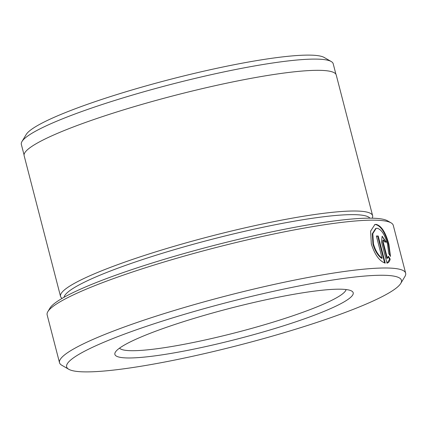 <?xml version="1.0" encoding="UTF-8"?>
<svg xmlns="http://www.w3.org/2000/svg" width="427" height="427" viewBox="0 0 427 427"><rect width="100%" height="100%" fill="white"/><g stroke="black" fill="none" stroke-linecap="round" stroke-linejoin="round"><path stroke-width="0.64" d="M390.022 255.634L388.399 244.447C385.165 232.544 380.895 225.904 375.6 224.533L374.623 224.634M388.735 253.569L387.508 244.137C384.866 234.636 381.402 229.342 377.11 228.253L376.128 228.397L372.803 233.628L373.444 243.881C375.418 250.622 378.311 255.394 382.117 258.196L376.374 236.008A178.758 22.919 -14.5 0 1 378.215 236.014L385.223 263.128C379.459 261.185 374.826 254.796 371.325 243.961L370.615 231.124L374.879 224.543L376.107 224.367C381.407 225.744 385.672 232.384 388.906 244.287L390.502 256.419L388.735 253.569M382.117 258.196L381.605 258.362C377.81 255.57 374.917 250.798 372.936 244.041L372.296 233.793L375.621 228.557L376.128 228.397M47.856 311.63L49.954 308.134A175.828 22.546 -14.5 0 1 188.318 252.341A175.828 22.546 -14.5 0 1 371.757 218.186A175.828 22.546 -14.5 0 1 387.556 220.828L391.084 222.867A178.758 22.919 165.5 0 0 375.023 220.183A178.758 22.919 165.5 0 0 188.526 254.908A178.758 22.919 165.5 0 0 47.856 311.63A178.758 22.919 165.5 0 0 47.146 314.875L59.518 362.71A178.758 22.919 -14.5 0 1 189.935 305.855A178.758 22.919 -14.5 0 1 387.396 268.012A178.758 22.919 -14.5 0 1 405.65 273.189A178.758 22.919 -14.5 0 1 404.94 276.434L400.745 283.427A172.898 22.167 165.5 0 0 383.772 275.276A172.898 22.167 165.5 0 0 182.361 314.939A172.898 22.167 165.5 0 0 68.768 369.28A172.898 22.167 165.5 0 0 84.306 371.874A172.898 22.167 165.5 0 0 264.687 338.291A172.898 22.167 165.5 0 0 400.745 283.427M21.991 141.508L26.186 134.521A155.198 19.898 -14.5 0 1 148.313 85.272A155.198 19.898 -14.5 0 1 310.232 55.126A155.198 19.898 -14.5 0 1 324.173 57.453L331.235 61.531A161.059 20.651 165.5 0 0 316.759 59.113A161.059 20.651 165.5 0 0 148.729 90.401A161.059 20.651 165.5 0 0 21.991 141.508A161.059 20.651 165.5 0 0 21.35 144.433L24.061 154.926M68.768 369.28L61.712 365.202A178.758 22.919 -14.5 0 1 59.518 362.71M340.629 289.196A123.083 15.783 -14.5 0 1 351.688 291.043A123.083 15.783 -14.5 0 1 270.825 329.724A123.083 15.783 -14.5 0 1 127.449 357.959A123.083 15.783 -14.5 0 1 115.37 352.163A123.083 15.783 -14.5 0 1 212.224 313.103A123.083 15.783 -14.5 0 1 340.629 289.196M119.539 348.128A117.222 15.03 165.5 0 0 131.068 350.695A117.222 15.03 165.5 0 0 257.187 326.847A117.222 15.03 165.5 0 0 346.089 289.538M369.953 218.165A158.246 20.288 165.5 0 0 354.346 214.658A158.246 20.288 165.5 0 0 183.882 246.913A158.246 20.288 165.5 0 0 64.061 297.277M372.211 218.197A161.176 20.667 165.5 0 0 372.616 215.694A161.176 20.667 165.5 0 0 356.155 211.023A161.176 20.667 165.5 0 0 178.123 245.141A161.176 20.667 165.5 0 0 60.533 296.402A161.176 20.667 165.5 0 0 62.102 298.393M60.533 296.402L24.147 155.716A161.176 20.667 -14.5 0 1 141.737 104.455A161.176 20.667 -14.5 0 1 319.775 70.338A161.176 20.667 -14.5 0 1 336.236 75.003L372.616 215.694M405.65 273.189L393.278 225.36A178.758 22.919 165.5 0 0 391.084 222.867M383.158 241.938L387.39 258.292L388.362 256.243L390.171 259.082C389.643 261.431 388.581 262.792 386.985 263.16L381.482 241.879L382.133 236.184L386.275 242.13A178.758 22.919 165.5 0 0 384.759 242.018L383.355 240.043L383.158 241.938L382.651 242.098L382.848 240.209L383.355 240.043M387.31 263.075L386.985 263.16M335.921 74.271L333.209 63.778A161.059 20.651 165.5 0 0 331.235 61.531M382.651 242.098L386.878 258.458L387.39 258.292M387.054 263.144L389.664 259.248L388.159 256.883M389.664 259.248L390.171 259.082M385.714 242.088L382.224 236.361M384.636 262.968L377.708 236.179L378.215 236.014M377.708 236.179A178.758 22.919 165.5 0 0 376.417 236.174"/></g></svg>

